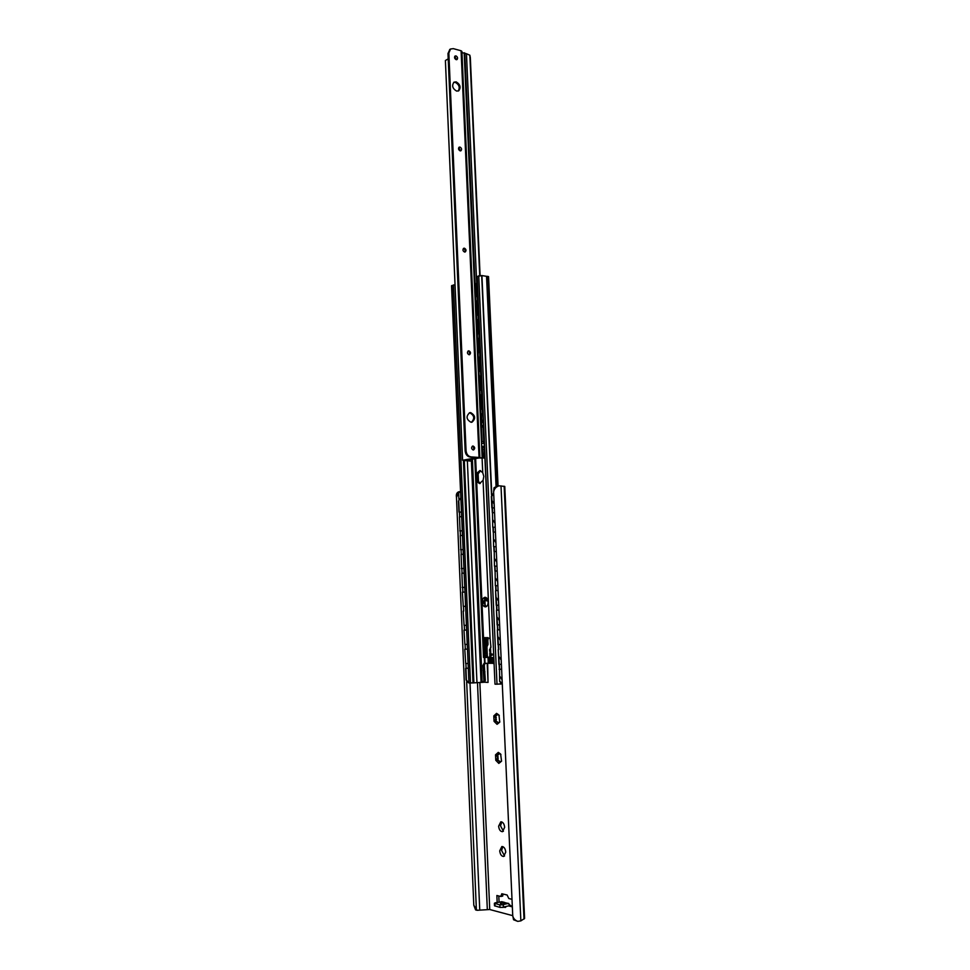 <?xml version="1.0" encoding="UTF-8"?>
<svg xmlns="http://www.w3.org/2000/svg" width="970" height="970" viewBox="0 0 970 970"><rect width="100%" height="100%" fill="white"/><g stroke="black" fill="none" stroke-linecap="round" stroke-linejoin="round"><path stroke-width="1.45" d="M493.621 491.96C494.179 488.844 495.985 486.794 499.041 485.825L504.764 486.431L524.6 918.408L520.866 920.882L517.762 921.367C514.852 920.178 513.178 918.287 512.742 915.668L493.621 491.96L494.045 487.704L497.755 486.018M460.35 491.596L458.628 492.942L456.482 497.307C455.973 494.445 456.7 492.627 458.664 491.838L458.871 491.802M517.677 921.342L513.554 919.742L512.742 915.668L489.741 909.52L477.107 910.296L473.796 905.24L475.591 909.884L477.046 910.284M499.077 902.197L498.798 896.001M497.186 902.621L496.87 895.504L500.811 896.498L502.715 896.074L502.957 893.964M512.293 905.919L508.559 905.883L512.342 906.865M504.582 856.001L501.611 850.496L502.812 846.616M503.418 831.241L500.52 825.846L501.769 821.905M499.817 721.947L497.064 724.323L494.045 721.34L493.803 715.884L496.579 713.374L498.98 715.084L499.744 722.129L497.064 724.323L497.477 722.444L496.458 721.438L498.18 722.359L498.289 723.462M495.755 715.484L496.228 721.595M497.768 714.114L496.203 715.714L497.137 714.866L496.507 713.374L499.308 715.642M501.611 761.001L498.81 763.402L495.779 760.298L495.537 754.805L498.313 752.393L500.617 754.029L501.551 761.171L498.81 763.402L499.223 761.45L498.204 760.407L499.926 761.353L500.059 762.529M498.095 758.285L497.998 760.553M497.464 754.405L498.131 758.273L497.428 758.37L497.343 756.527L495.537 754.805L498.653 754.551L499.514 753.144M456.482 497.307L473.796 905.24M458.628 492.942L458.895 499.271M459.44 512.111L459.634 516.755M460.241 530.869L460.435 535.525M461.041 549.663L461.247 554.355M461.841 568.517L462.047 573.221M462.654 587.42L462.848 592.149M463.454 606.383L463.66 611.124M464.266 625.395L464.472 630.136M465.079 644.456L465.285 649.209M465.891 663.577L466.097 668.318M466.667 681.716L476.379 909.642M503.879 907.071L505.188 907.484L506.534 906.356M500.811 896.498L501.793 893.758L507.128 895.007L508.801 898.523L512.002 899.323M499.72 850.86L501.854 846.519C504.012 846.664 505.309 848.532 505.77 852.121L503.648 856.474C501.49 856.328 500.18 854.461 499.72 850.86M498.628 826.185L500.823 821.796C502.933 821.942 504.218 823.772 504.667 827.301L502.484 831.69C500.35 831.545 499.065 829.714 498.628 826.185M494.506 905.762L499.962 907.399L503.406 907.362L503.2 904.586L507.977 903.494L510.414 905.459M503.879 906.974L508.559 905.883M494.506 905.774L494.397 903.276L495.33 902.779L501.951 901.736L504.618 902.415L500.726 903.567M505.334 902.767L504.618 902.415M507.977 903.494L505.224 902.779L508.801 903.494M505.224 902.779L500.411 903.47M494.397 903.276L499.853 904.889L503.782 904.731M496.458 721.438L494.045 721.34L495.694 719.437L495.609 717.606L493.803 715.884L496.203 715.714M495.609 717.606L496.313 717.521M497.477 722.444L498.18 722.359M495.694 719.437L496.397 719.352M497.137 714.866L497.852 714.781M498.204 760.407L495.779 760.298L497.404 758.382M497.937 754.648L498.883 753.836L498.228 752.393L500.957 754.587M497.343 756.527L498.046 756.43M499.223 761.45L499.926 761.353M498.883 753.836L499.586 753.738M494.348 507.928L491.851 507.892L494.348 507.88M492.263 507.843L491.741 496.361L493.694 493.403M493.136 527.231L495.221 527.231L492.724 527.268L492.481 512.681L494.567 512.718M494.009 546.668L496.094 546.643L493.597 546.704L493.354 532.081L495.44 532.081M494.882 566.165L496.967 566.116L494.47 566.189L494.227 551.542L496.313 551.506M495.767 585.71L497.852 585.637L495.343 585.734L495.1 571.051L497.186 570.99M496.64 605.316L495.561 590.621L496.228 605.328L498.738 605.207M495.985 590.609L498.071 590.524M497.525 624.971L496.446 610.239L497.113 624.983L499.623 624.838M496.87 610.227L498.956 610.106M498.41 644.686L497.331 629.894L497.998 644.686L500.508 644.516M497.755 629.894L499.841 629.748M501.999 684.262L499.647 681.401L499.526 669.397L501.623 669.191M500.071 681.413L502.302 684.286M499.308 664.45L498.216 649.621L498.883 664.438L501.393 664.256M491.851 507.892L491.329 496.41L493.366 493.451M492.724 527.268L492.481 512.681M493.597 546.704L493.354 532.081M494.47 566.189L494.227 551.542M495.343 585.734L495.1 571.051M499.647 681.401L499.526 669.397M496.446 610.239L498.956 610.094M497.331 629.894L499.841 629.724M499.101 669.397L501.623 669.142M486.673 644.577L487.704 643.352L487.995 637.617M486.649 598.017L486.77 600.782L488.068 601.218L486.77 600.782M487.522 637.617L488.092 639.751M486.734 644.541L487.619 639.776M486.164 597.617L486.297 600.806M487.207 644.541L486.297 637.617M487.207 644.529L488.019 644.432L486.94 646.796L487.401 657.236M487.195 663.359L488.043 682.395L487.667 663.347M487.304 644.529L486.94 646.796M486.928 657.248L486.831 654.993M486.77 653.768L486.467 646.832M488.043 682.395L484.115 682.213M461.223 512.111L458.955 512.111L458.483 501.005L460.629 498.107L458.483 501.005M461.223 512.063L458.955 512.111M465.721 663.589L464.788 649.233L465.721 663.589L467.698 663.431M459.259 512.075L458.786 500.957M459.756 530.869L462.023 530.845L460.059 530.832L459.465 516.755L460.059 530.832M461.429 516.743L459.465 516.755M460.556 549.675L462.823 549.626L460.859 549.65L460.265 535.537L460.859 549.65M462.229 535.501L460.265 535.537M463.636 568.444L461.671 568.505L461.065 554.355L461.671 568.505M463.029 554.307L461.065 554.355M462.156 587.444L464.436 587.347L462.472 587.42L461.865 573.234L462.472 587.42M463.83 573.173L461.865 573.234M465.248 606.286L463.284 606.383L462.363 592.173L463.284 606.383M464.642 592.076L462.678 592.161M466.061 625.286L464.096 625.407L463.175 611.149L464.096 625.407M466.873 644.335L464.909 644.468L463.975 630.16L464.909 644.468M466.267 630.051L464.291 630.16M467.079 649.112L465.103 649.245M465.612 668.366L467.892 668.184L465.612 668.366L466.097 679.982L468.474 682.771M465.927 668.378L466.412 680.006L468.522 682.759M463.636 568.468L461.356 568.529M466.267 630.027L463.975 630.16M467.079 649.076L464.788 649.233M451.947 285.459L468.946 683.001L451.547 285.762L455.027 284.695M477.179 276.341L494.991 684.141L476.816 276.62L481.69 275.553L488.553 276.632L498.059 485.97M493.257 663.286L485.024 663.322L484.309 665.42L485.327 680.443L484.394 682.189L483.011 682.322L483.921 680.576L485.327 680.443M483.084 682.31L484.394 682.189M484.77 657.514L485.024 663.322L484.175 663.177L482.902 665.541L483.921 680.576M464.327 460.617L473.906 682.856L482.987 682.322M494.07 663.589L493.269 663.516L493.002 657.624M489.983 652.774L489.704 653.974L492.117 653.986L492.178 655.199L489.765 655.187L489.874 657.611L493.803 657.587M484.224 653.889L485.279 653.901L485.097 649.682L483.933 647.354L484.224 653.889L483.472 653.853L483.521 655.053L484.272 655.102L484.382 657.514L483.509 657.43L474.791 458.749M484.382 657.514L486.855 657.418L486.988 653.768M483.933 647.354L483.545 638.369L484.527 637.617L490.08 638.369L490.941 647.317L489.523 649.73L490.008 652.774M482.733 472.693L483.824 476.403L483.072 480.356L479.483 483.557L476.646 481.362L475.87 477.676L476.306 473.748L479.92 470.523L482.733 472.693L482.078 457.864M480.574 470.644L477.349 475.021L477.24 477.713L477.579 480.295L480.247 483.472M486.067 650.821L486.697 653.792M485.097 649.682L486.516 649.573L486.564 650.773L485.145 650.894M486.516 649.573L484.939 647.148L484.624 639.933L485.57 637.617M486.152 606.711L483.69 602.127L485.691 597.387M484.272 655.102L485.339 655.114L485.436 657.527M482.272 602.188C482.32 599.254 483.242 597.617 485.024 597.278C486.794 597.52 487.837 599.096 488.14 601.982C488.092 604.916 487.183 606.553 485.4 606.893C483.618 606.65 482.575 605.086 482.272 602.188M489.85 657.199L486.855 657.333M486.855 657.248L489.85 657.114M493.015 663.274L492.772 657.624M491.535 663.237L491.293 657.636M489.995 653.986L490.044 655.162L492.178 655.199M485.339 655.114L485.279 653.901M485.23 652.701L486.649 652.592M483.521 655.053L485.618 655.089M483.569 647.257L484.939 647.148M468.946 683.001L473.906 682.856M495.379 684.202L500.896 683.983M484.951 671.822L483.545 671.943M477.701 296.662L475.882 296.371L477.701 296.481M476.282 296.25L475.785 285.18L476.937 282.767M477.107 314.923L476.488 300.918L476.719 315.044L478.525 315.141M476.488 300.918L477.907 301.137M477.943 333.656L477.325 319.603L477.543 333.765L479.362 333.85M477.325 319.603L478.743 319.809M478.78 352.437L478.149 338.348L478.38 352.534L480.198 352.607M478.149 338.348L479.568 338.53M479.616 371.255L478.986 357.13L479.216 371.352L481.035 371.413M478.986 357.13L480.417 357.299M480.453 390.146L479.823 375.972L480.053 390.231L481.884 390.279M479.823 375.972L481.253 376.13M483.581 428.449L481.617 425.393L481.508 413.814L482.939 413.923M482.017 425.321L483.569 428.194M481.302 409.073L480.671 394.863L480.902 409.158L482.72 409.195M480.671 394.863L482.09 394.996M475.882 296.371L475.397 285.301L476.682 282.828L466.461 53.738L469.844 55.205L470.317 57.533L480.089 275.516M481.617 425.393L481.508 413.814M476.719 315.044L478.537 315.311M477.543 333.765L479.374 334.007M478.38 352.534L480.211 352.753M479.216 371.352L481.047 371.558M480.053 390.231L481.884 390.401M480.902 409.158L482.733 409.304M461.962 52.635L466.461 53.738M484.891 457.804L477.543 457.888L463.854 460.471L470.668 461.065L466.424 460.253L478.925 457.998L484.903 458.022M484.418 447.291L481.726 447.91L481.423 441.156L484.2 442.271M471.905 459.259L471.796 460.859M482.345 447.946L482.405 449.316L484.103 449.474L483.969 457.743M469.844 55.205L479.726 275.553M484.527 449.534L484.018 447.497M479.034 457.197L461.089 50.767L453.329 48.645L450.541 49.009L448.843 53.035L466.049 450.698C466.509 454.36 468.207 456.433 471.141 456.906L479.422 457.488L462.581 460.265L478.355 457.403L470.22 457.076C467.285 456.603 465.6 454.53 465.139 450.88L447.982 53.556L449.85 49.421M472.329 446.224C473.978 447.194 474.221 448.443 473.045 449.959M468.001 351.104C469.686 351.928 470.038 353.141 469.043 354.741C467.164 353.638 466.946 352.353 468.389 350.897L468.898 350.837C470.789 351.952 471.008 353.238 469.553 354.693L469.068 354.741M463.357 248.538L463.502 248.562C465.103 249.338 465.503 250.515 464.703 252.067M458.81 147.488L460.411 150.896M453.681 82.401L455.306 82.365C459.21 84.657 460.168 87.555 458.179 91.059M469.322 412.832L469.735 412.82C474.366 415.354 474.936 418.507 471.42 422.289M454.724 56.381L456.518 59.691M473.057 446.018C475.033 447.182 475.203 448.479 473.554 449.947L473.239 449.983C471.25 448.831 471.093 447.522 472.729 446.054L473.057 446.018M464.4 248.211C466.206 249.278 466.485 250.539 465.224 251.97L464.569 252.042C462.763 250.975 462.484 249.726 463.733 248.284L464.4 248.211M459.974 147.076C461.696 148.131 462.011 149.356 460.932 150.762L460.132 150.859C458.41 149.816 458.082 148.592 459.162 147.185L459.974 147.076M456.179 81.868C460.301 84.438 461.15 87.421 458.713 90.816L456.591 91.083C452.469 88.537 451.608 85.554 454.021 82.147L456.179 81.868M470.644 412.614C475.433 415.427 475.882 418.616 471.978 422.205L471.068 422.289C466.267 419.513 465.806 416.324 469.686 412.711L470.644 412.614M455.985 55.908C457.634 56.951 457.986 58.164 457.04 59.534L456.142 59.643C454.481 58.612 454.13 57.4 455.075 56.03L455.985 55.908M462.581 460.265L445.4 60.528L448.201 58.855M461.089 50.767L461.902 51.41L479.859 457.331M501.005 485.861L520.866 920.882M504.145 486.237L524.006 919.123M470.013 683.05L479.75 910.151M477.47 682.504L487.316 909.411M479.847 682.371L489.741 909.52M503.866 902.427L501.126 901.724M502.678 895.455L500.787 895.88M503.406 907.362L503.297 904.84M499.962 907.399L499.853 904.889M495.027 906.101L494.918 903.603M486.855 644.468L486.552 637.617M485.158 606.056L484.806 598.102M487.764 641.776L487.886 644.456M482.902 665.541L484.309 665.42M483.108 670.343L484.515 670.221M482.138 682.298L472.39 459.174M484.321 657.514L484.563 663.189M484.563 657.514L484.818 663.213M490.08 638.369L483.072 480.356M490.493 647.414L490.784 653.998M490.832 655.211L490.941 657.636M475.639 458.592L476.306 473.748M476.646 481.362L483.545 638.369M477.834 473.481L478.198 481.666M485.085 638.066L485.485 647.329M490.48 657.624L490.723 663.225M489.341 657.211L489.607 663.25M488.007 657.284L488.274 663.31M477.385 479.459L477.228 475.906M484.903 652.689L486.322 652.58M483.254 640.03L484.624 639.933M453.426 284.925L470.498 683.074M463.417 460.301L472.996 682.989M463.636 460.301L473.227 682.965M467.358 460.714L476.961 682.528M481.047 682.31L471.384 460.932M478.731 275.771L497.004 684.274M491.56 494.93L481.69 275.553L491.523 495.027M492.093 507.892L492.311 512.706L492.142 507.892M492.966 527.268L493.184 532.106M493.839 546.704L494.057 551.554M494.712 566.189L494.93 571.051M495.852 590.609L495.634 585.722L495.815 590.621M496.47 605.316L496.701 610.227M497.355 624.971L497.574 629.882M498.24 644.686L498.471 649.597M499.138 664.45L499.356 669.373L499.174 664.45M493.002 527.268L493.221 532.093M493.888 546.704L494.094 551.554M494.761 566.189L494.979 571.051M496.519 605.316L496.737 610.215M497.404 624.971L497.622 629.882M498.289 644.686L498.507 649.597M481.92 275.638L491.766 494.494M492.36 507.904L492.578 512.681M493.233 527.268L493.451 532.081M494.106 546.704L494.324 551.542M494.979 566.177L495.197 571.039M495.864 585.71L496.082 590.609M496.749 605.304L496.967 610.203M497.622 624.959L497.852 629.87M498.519 644.674L498.738 649.573M499.404 664.438L499.623 669.336M500.253 683.341L500.29 684.129M486.54 276.304L496.058 486.54M487.401 276.329L496.919 486.2M488.092 276.426L497.61 486.031M464.181 52.804L481.423 441.156M481.726 447.91L482.151 457.622M464.788 52.974L482.041 441.192M482.405 449.316L482.769 457.646M481.52 443.351L484.248 443.472M477.288 296.59L477.482 301.076M478.125 315.25L478.319 319.748M478.95 333.947L479.156 338.481M479.786 352.704L479.992 357.251M480.623 371.51L480.829 376.081M481.472 390.364L481.678 394.96M482.308 409.267L482.514 413.899M483.157 428.267L483.763 441.956M481.653 446.285L484.382 446.406M471.141 456.906L470.22 457.076M466.049 450.698L465.139 450.88M447.982 53.556L448.843 53.035M499.041 485.825L497.549 486.043M460.059 491.632L458.664 491.838M484.891 605.753L484.576 598.417M487.886 641.449L488.019 644.432M492.166 500.823L494.166 504.036M493.027 520.138L495.039 523.351M493.9 539.514L495.912 542.727M494.773 558.926L496.798 562.163M495.646 578.411L497.671 581.648M496.531 597.932L498.556 601.182M497.416 617.514L499.441 620.776M498.289 637.157L500.326 640.418M499.174 656.848L501.211 660.121M500.071 676.599L502.096 679.885M478.101 472.923L478.501 482.126M483.739 600.891L483.836 603.352M485.364 637.763L485.788 647.584M485.934 650.918L486.006 652.422M477.313 287.944L476.719 289.994L477.495 291.994M478.149 306.556L477.555 308.606L478.331 310.606M478.986 325.217L478.38 327.266L479.156 329.266M479.81 343.926L479.216 345.975L479.992 347.987M480.647 362.695L480.053 364.744L480.829 366.745M481.496 381.501L480.89 383.562L481.666 385.563M482.332 400.367L481.726 402.417L482.514 404.429M483.169 419.282L482.575 421.344L483.351 423.344M449.668 49.531L450.541 49.009"/></g></svg>
